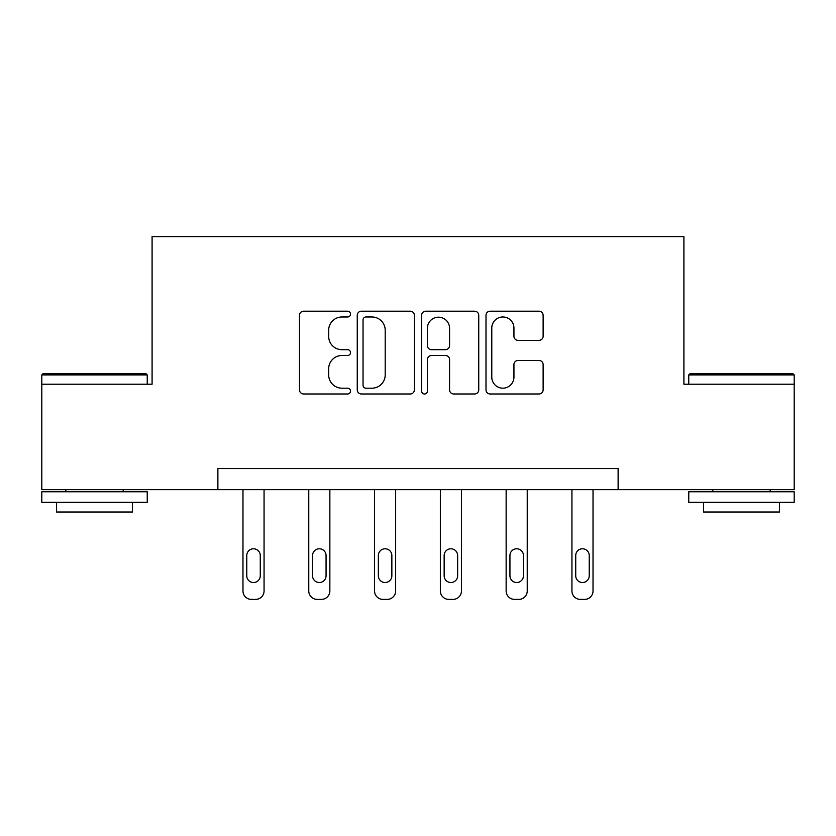 <?xml version="1.0" encoding="UTF-8"?>
<svg xmlns="http://www.w3.org/2000/svg" width="836" height="836" viewBox="0 0 836 836"><rect width="100%" height="100%" fill="white"/><g stroke="black" fill="none" stroke-linecap="round" stroke-linejoin="round"><path stroke-width="1.25" d="M350.524 314.085A2.895 2.895 0 0 0 347.619 311.191L303.635 311.191A4.138 4.138 0 0 0 299.497 315.329L299.497 389.848A4.138 4.138 0 0 0 303.635 393.986L347.619 393.986A2.895 2.895 0 0 0 350.524 391.091A2.895 2.895 0 0 0 347.619 388.186L341.934 388.186A13.251 13.251 0 0 1 328.684 374.946L328.684 368.728A13.251 13.251 0 0 1 341.934 355.488L347.619 355.488A2.895 2.895 0 0 0 350.524 352.583A2.895 2.895 0 0 0 347.619 349.688L341.934 349.688A13.251 13.251 0 0 1 328.684 336.438L328.684 330.23A13.251 13.251 0 0 1 341.934 316.98L347.619 316.98A2.895 2.895 0 0 0 350.524 314.085M538.98 340.377A4.138 4.138 0 0 0 543.128 336.239L543.128 315.329A4.138 4.138 0 0 0 538.98 311.191L490.136 311.191A4.138 4.138 0 0 0 485.998 315.329L485.998 389.848A4.138 4.138 0 0 0 490.136 393.986L538.98 393.986A4.138 4.138 0 0 0 543.128 389.848L543.128 364.59A4.138 4.138 0 0 0 538.98 360.452L518.08 360.452A4.138 4.138 0 0 0 513.941 364.59L513.941 377.12A11.077 11.077 0 0 1 502.864 388.186A11.077 11.077 0 0 1 491.787 377.12L491.787 328.057A11.077 11.077 0 0 1 502.864 316.98A11.077 11.077 0 0 1 513.941 328.057L513.941 336.239A4.138 4.138 0 0 0 518.08 340.377L538.98 340.377M217.882 489.656L41.8 489.656L41.8 384.215L152.089 384.215L152.089 236.609L683.911 236.609L683.911 384.215L794.2 384.215L794.2 489.656L618.117 489.656L618.117 468.568L217.882 468.568L217.882 489.656L618.117 489.656M414.374 315.329A4.138 4.138 0 0 0 410.236 311.191L361.392 311.191A4.138 4.138 0 0 0 357.254 315.329L357.254 389.848A4.138 4.138 0 0 0 361.392 393.986L410.236 393.986A4.138 4.138 0 0 0 414.374 389.848L414.374 315.329M425.764 311.191L474.608 311.191A4.138 4.138 0 0 1 478.746 315.329L478.746 389.848A4.138 4.138 0 0 1 474.608 393.986L453.708 393.986A4.138 4.138 0 0 1 449.569 389.848L449.569 359.626A4.138 4.138 0 0 0 445.421 355.488L431.554 355.488A4.138 4.138 0 0 0 427.415 359.626L427.415 391.091A2.895 2.895 0 0 1 424.521 393.986A2.895 2.895 0 0 1 421.626 391.091L421.626 315.329A4.138 4.138 0 0 1 425.764 311.191M365.938 316.98A2.895 2.895 0 0 0 363.043 319.885L363.043 385.291A2.895 2.895 0 0 0 365.938 388.186L371.947 388.186A13.251 13.251 0 0 0 385.197 374.946L385.197 330.23A13.251 13.251 0 0 0 371.947 316.98L365.938 316.98M449.569 328.266A11.077 11.077 0 0 0 438.492 317.189A11.077 11.077 0 0 0 427.415 328.266L427.415 345.55A4.138 4.138 0 0 0 431.554 349.688L445.421 349.688A4.138 4.138 0 0 0 449.569 345.55L449.569 328.266M264.061 489.656L264.061 590.958A8.433 8.433 0 0 1 255.628 599.391L251.406 599.391A8.433 8.433 0 0 1 242.973 590.958L242.973 489.656M260.268 575.774L260.268 555.532A6.751 6.751 0 0 0 253.517 548.782A6.751 6.751 0 0 0 246.766 555.532L246.766 575.774A6.751 6.751 0 0 0 253.517 582.525A6.751 6.751 0 0 0 260.268 575.774M43.064 373.671L145.976 373.671L147.24 374.936L41.8 374.936L43.064 373.671M94.52 502.311L41.8 502.311L41.8 491.767L147.24 491.767L147.24 502.311L94.52 502.311M132.475 502.311L132.475 512.008L56.566 512.008L56.566 502.311M690.024 373.671L792.936 373.671L794.2 374.936L688.76 374.936L690.024 373.671M741.48 502.311L688.76 502.311L688.76 491.767L794.2 491.767L794.2 502.311L741.48 502.311M779.434 502.311L779.434 512.008L703.525 512.008L703.525 502.311M329.854 489.656L329.854 590.958A8.433 8.433 0 0 1 321.421 599.391L317.199 599.391A8.433 8.433 0 0 1 308.766 590.958L308.766 489.656M326.061 575.774L326.061 555.532A6.751 6.751 0 0 0 319.31 548.782A6.751 6.751 0 0 0 312.56 555.532L312.56 575.774A6.751 6.751 0 0 0 319.31 582.525A6.751 6.751 0 0 0 326.061 575.774M395.647 489.656L395.647 590.958A8.433 8.433 0 0 1 387.214 599.391L382.992 599.391A8.433 8.433 0 0 1 374.559 590.958L374.559 489.656M391.854 575.774L391.854 555.532A6.751 6.751 0 0 0 385.103 548.782A6.751 6.751 0 0 0 378.353 555.532L378.353 575.774A6.751 6.751 0 0 0 385.103 582.525A6.751 6.751 0 0 0 391.854 575.774M461.441 489.656L461.441 590.958A8.433 8.433 0 0 1 453.007 599.391L448.786 599.391A8.433 8.433 0 0 1 440.353 590.958L440.353 489.656M457.647 575.774L457.647 555.532A6.751 6.751 0 0 0 450.897 548.782A6.751 6.751 0 0 0 444.146 555.532L444.146 575.774A6.751 6.751 0 0 0 450.897 582.525A6.751 6.751 0 0 0 457.647 575.774M527.234 489.656L527.234 590.958A8.433 8.433 0 0 1 518.801 599.391L514.579 599.391A8.433 8.433 0 0 1 506.146 590.958L506.146 489.656M523.44 575.774L523.44 555.532A6.751 6.751 0 0 0 516.69 548.782A6.751 6.751 0 0 0 509.939 555.532L509.939 575.774A6.751 6.751 0 0 0 516.69 582.525A6.751 6.751 0 0 0 523.44 575.774M593.027 489.656L593.027 590.958A8.433 8.433 0 0 1 584.594 599.391L580.372 599.391A8.433 8.433 0 0 1 571.939 590.958L571.939 489.656M589.234 575.774L589.234 555.532A6.751 6.751 0 0 0 582.483 548.782A6.751 6.751 0 0 0 575.732 555.532L575.732 575.774A6.751 6.751 0 0 0 582.483 582.525A6.751 6.751 0 0 0 589.234 575.774M41.8 384.215L41.8 374.936M65.835 491.767L65.835 489.656M123.195 491.767L123.195 489.656M147.24 384.215L147.24 374.936M688.76 384.215L688.76 374.936M712.805 491.767L712.805 489.656M770.165 491.767L770.165 489.656M794.2 384.215L794.2 374.936"/></g></svg>
